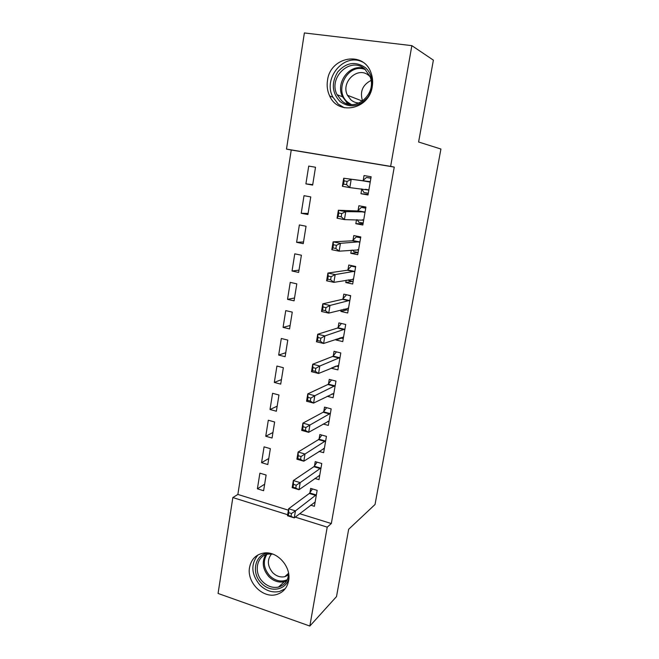 <?xml version="1.0" encoding="UTF-8"?>
<svg xmlns="http://www.w3.org/2000/svg" width="659" height="659" viewBox="0 0 659 659"><rect width="100%" height="100%" fill="white"/><g stroke="black" fill="none" stroke-linecap="round" stroke-linejoin="round"><path stroke-width="0.99" d="M372.269 86.543C369.279 109.476 338.182 115.918 329.698 96.025C327.399 91.197 326.666 86.008 327.498 80.456C330.093 56.723 363.719 50.381 371.05 72.918C372.632 77.268 373.043 81.807 372.269 86.543M288.626 580.727C287.143 587.96 283.098 592.565 276.492 594.542C262.842 598.726 246.573 582.202 249.547 567.44C251.277 559.046 256.203 554.219 264.325 552.975C277.472 551.105 291.467 566.962 288.626 580.727M299.68 513.691L331.32 523.543L394.247 167.089L291.237 150.005L237.866 494.431L232.841 497.553L287.654 514.728M291.237 150.005L286.492 149.099L304.376 32.95L411.85 45.644L390.63 166.373L286.492 149.099M411.85 45.644L433.383 60.142L418.605 141.998L440.929 149.041L375.029 504.506L348.669 529.259L336.51 596.593L309.837 626.05L218.071 593.454L232.841 497.553M301.221 213.277L307.918 214.554L310.751 196.917L304.021 195.69L301.221 213.277L308.099 213.45M363.06 223.673L355.835 223.689L362.829 225.024L365.926 207.041L358.891 205.748L358.068 210.6M355.835 223.689L356.511 219.719M292.044 271.006L298.634 272.422L301.394 255.206L294.771 253.83L292.044 271.006L299.005 270.132M352.359 281.352L345.786 282.546L352.672 284.021L355.695 266.475L348.776 265.042L347.968 269.77M345.786 282.546L346.189 280.199M283.073 327.383L289.565 328.923L292.267 312.119L285.742 310.611L283.073 327.383L290.117 325.505M341.337 338.133L335.983 339.986L342.762 341.601L345.711 324.475L338.899 322.902L338.116 327.523M335.983 339.986L336.123 339.187M274.317 382.442L280.709 384.115L283.345 367.697L276.92 366.058L274.317 382.442L281.434 379.609M327.235 396.273L333.083 397.805L335.958 381.083L329.261 379.378L328.495 383.892M328.363 384.634L328.446 384.164M265.758 436.242L272.06 438.029L274.63 421.991L268.304 420.228L265.758 436.242L272.95 432.493M319.071 451.399L323.635 452.692L326.444 436.365L319.846 434.528L319.096 438.935M318.956 439.759L319.047 439.232M257.397 488.813L263.608 490.716L266.121 475.04L259.885 473.17L257.397 488.813L264.654 484.2M310.686 505.165L314.401 506.301L317.152 490.354L310.653 488.401L309.919 492.71M237.866 494.431L288.411 510.181M314.895 478.442L318.989 479.653L321.773 463.516L315.224 461.621L314.483 465.979M261.557 462.676L267.809 464.529L270.355 448.664L264.07 446.851L261.557 462.676L268.773 458.491M323.198 424.009L328.33 425.409L331.172 408.885L324.525 407.122L323.767 411.578M323.635 412.361L323.717 411.859M270.017 409.494L276.36 411.232L278.963 394.996L272.587 393.299L270.017 409.494L277.167 406.199M336.189 366.066L331.172 368.192L337.894 369.872L340.802 352.944L334.055 351.305L333.273 355.876M333.157 356.568L333.232 356.132M278.675 355.069L285.116 356.684L287.777 340.069L281.311 338.495L278.675 355.069L285.751 352.713M346.683 309.895L340.86 311.435L347.688 312.984L350.67 295.652L343.809 294.145L343.009 298.824M340.86 311.435L341.123 309.878M287.53 299.359L294.071 300.842L296.805 283.831L290.232 282.39L287.53 299.359L294.532 297.975M358.076 252.611L350.777 253.295L357.722 254.703L360.778 236.935L353.801 235.576L352.985 240.37M350.777 253.295L351.313 250.148M296.608 242.314L303.247 243.665L306.048 226.243L299.367 224.933L296.608 242.314L303.519 241.96M368.101 194.38L360.951 193.713L368.002 194.973L371.132 176.769L364.048 175.549L363.208 180.467M360.951 193.713L361.766 188.902M305.9 183.886L312.646 185.097L315.513 167.246L308.725 166.084L305.9 183.886L312.728 184.611M394.247 167.089L390.63 166.373M331.32 523.543L327.218 527.134L309.837 626.05M295.257 517.117L327.218 527.134M347.112 103.743L346.675 102.433M291.5 513.518L288.774 512.661L288.304 515.47L291.031 516.326L291.5 513.518L295.454 510.873L294.268 517.883L287.481 515.75L288.642 508.756L295.454 510.873L316.411 494.662M315.142 502.01L294.268 517.883L291.031 516.326M288.774 512.661L288.642 508.756L309.302 493.467L312.457 488.945M288.304 515.47L287.481 515.75M319.211 475.378L319.706 475.526M296.245 485.197L293.494 484.373L293.016 487.215L295.767 488.047L296.245 485.197L300.199 482.619L299.005 489.711L292.159 487.644L293.346 480.568L300.199 482.619L321.015 467.882M319.739 475.312L299.005 489.711L295.767 488.047M293.494 484.373L293.346 480.568L313.865 466.704L317.127 462.173M293.016 487.215L292.159 487.644M323.503 448.548L324.31 448.779M301.039 456.53L298.272 455.731L297.786 458.606L300.562 459.414L301.039 456.53L305.01 454.01L303.807 461.201L296.904 459.199L298.099 452.033L305.01 454.01L325.686 440.78M324.393 448.301L303.807 461.201L300.562 459.414M298.272 455.731L298.099 452.033L318.511 439.619L321.856 435.088M297.786 458.606L296.904 459.199M288.906 577.894C286.541 590.217 270.371 593.166 261.401 583.19C250.56 572.762 255.247 553.313 268.831 553.09M272.867 554.128L268.872 554.03C256.788 554.903 253.04 572.407 262.776 581.798C267.546 586.461 272.801 588.207 278.535 587.054C284.77 585.167 288.131 580.67 288.617 573.569M288.535 574.953L284.77 576.707C280.372 577.548 276.352 576.197 272.711 572.655C267.348 566.007 266.953 559.779 271.541 553.972M257.974 554.927C250.601 564.219 251.219 574.228 259.811 584.953C265.816 590.818 272.422 592.985 279.638 591.436L285.232 588.718M365.308 67.589C373.439 74.401 374.469 88.578 367.541 97.606C358.883 106.956 349.707 108.282 340.036 101.585C331.955 92.837 331.197 82.952 337.746 71.938C346.214 62.432 355.407 60.99 365.308 67.589M341.486 100.53C354.55 113.29 377.665 94.13 369.946 76.411L364.855 69.113C350.753 55.924 327.778 77.581 337.095 94.723L341.486 100.53M359.361 102.985C356.165 102.985 353.356 101.947 350.918 99.88L347.466 95.283C340.406 82.013 358.199 65.554 368.999 75.694L370.061 76.724M362.812 62.16C344.327 52.185 322.449 78.281 332.861 97.054L338.199 104.056L344.393 107.779M362.598 101.099C359.666 91.807 362.475 84.92 371.033 80.456M327.778 421.389L328.965 421.719M305.9 427.502L303.107 426.727L302.621 429.643L305.414 430.418L305.9 427.502L309.887 425.047L308.659 432.32L301.698 430.393L302.909 423.136L309.887 425.047L330.406 413.358M329.096 420.961L308.659 432.32L305.414 430.418M303.107 426.727L302.909 423.136L323.157 412.237L326.65 407.682M302.621 429.643L301.698 430.393M331.996 393.901L333.676 394.337M310.826 398.102L308 397.352L307.506 400.31L310.331 401.059L310.826 398.102L314.813 395.721L313.577 403.086L306.559 401.224L307.786 393.876L314.813 395.721L335.184 385.606M333.858 393.308L313.577 403.086L310.331 401.059M308 397.352L307.786 393.876L327.976 384.461L331.518 379.955M307.506 400.31L306.559 401.224M336.123 366.05L338.446 366.635M315.809 368.323L312.959 367.615L312.465 370.605L315.307 371.322L315.809 368.323L319.813 366.017L318.561 373.472L311.485 371.684L312.72 364.238L319.813 366.017L340.019 357.524M338.677 365.317L318.561 373.472L315.307 371.322M312.959 367.615L312.72 364.238L332.803 356.387L336.452 351.89M312.465 370.605L311.485 371.684M340.06 337.836L343.273 338.594M320.859 338.174L317.984 337.482L317.481 340.514L320.348 341.205L320.859 338.174L324.871 335.933L323.602 343.487L316.468 341.766L317.72 334.228L324.871 335.933L344.912 329.105M343.553 336.988L323.602 343.487L320.348 341.205M317.984 337.482L317.72 334.228L337.515 328.058L341.469 323.487M317.481 340.514L316.468 341.766M343.825 309.17L348.158 310.224M346.98 294.837L350.621 295.916M325.966 307.629L323.075 306.97L322.564 310.043L325.455 310.702L325.966 307.629L329.994 305.455L328.709 313.116L321.51 311.468L322.786 303.832L329.994 305.455L349.863 300.339M348.487 308.321L328.709 313.116L325.455 310.702M323.075 306.97L322.786 303.832L342.416 299.326L346.354 294.977M322.564 310.043L321.51 311.468M348.216 279.844L348.817 280.594L353.1 281.508M352.969 265.906L351.296 266.129L355.596 267.027M331.147 276.681L328.231 276.063L327.712 279.169L330.629 279.795L331.147 276.681L335.184 274.589L333.882 282.349L326.625 280.783L327.91 273.048L335.184 274.589L354.872 271.22M353.488 279.301L333.882 282.349L330.629 279.795M328.231 276.063L327.91 273.048L347.375 270.231L351.296 266.129M327.712 279.169L326.625 280.783M352.68 250.033L353.792 251.581L358.109 252.446M359.938 236.779L356.297 236.935L360.63 237.784M336.395 245.337L333.454 244.744L332.927 247.891L335.868 248.492L336.395 245.337L340.448 243.319L339.121 251.178L331.807 249.695L333.108 241.861L340.448 243.319L359.946 241.746M358.537 249.926L339.121 251.178L335.868 248.492M333.454 244.744L333.108 241.861L352.4 240.79L356.297 236.935M332.927 247.891L331.807 249.695M357.219 219.727L358.817 222.207L363.167 223.03M365.827 207.601L361.354 207.387L365.729 208.186M341.716 213.574L338.742 213.022L338.215 216.21L341.181 216.77L341.716 213.574L345.769 211.638L344.435 219.604L337.054 218.203L338.372 210.262L345.769 211.638L365.086 211.901M363.661 220.188L344.435 219.604L341.181 216.77M338.742 213.022L338.372 210.262L357.483 210.979L361.354 207.387M338.215 216.21L337.054 218.203M361.832 188.911L363.908 192.469L368.299 193.252M370.902 178.119L366.478 177.469L370.885 178.227M347.104 181.39L344.105 180.871L343.57 184.108L346.56 184.627L347.104 181.39L351.173 179.545L349.814 187.609L342.367 186.291L343.71 178.243L370.284 181.695M368.842 190.08L349.814 187.609L346.56 184.627M344.105 180.871L343.71 178.243L362.631 180.797L366.478 177.469M343.57 184.108L342.367 186.291M315.801 495.428L309.302 493.467M316.229 494.942L309.738 492.981M320.414 468.615L313.865 466.704M320.834 468.145L314.302 466.243M325.085 441.472L318.486 439.627L325.101 441.464M325.505 441.036L318.915 439.191M286.657 580.9L284.358 581.708C278.691 582.861 273.501 581.147 268.79 576.567C262.719 569.376 261.656 562.135 265.593 554.837M266.78 554.441C262.743 561.526 263.715 568.618 269.679 575.719C275.248 580.958 281.105 582.301 287.25 579.755M349.402 104.32L346.865 102.507L342.548 96.782C335.118 82.976 349.558 63.486 363.941 68.388M365.465 69.656C348.207 62.103 332.935 90.687 347.738 102.194L351.321 104.534M329.805 414.017L323.157 412.237M330.225 413.605L323.585 411.826M334.583 386.232L327.885 384.51M335.003 385.844L328.314 384.131M339.426 358.109L332.671 356.453M339.838 357.755L333.092 356.099M344.319 329.648L337.515 328.058M344.731 329.319L337.935 327.737M348.372 308.19L347.96 308.099M349.278 300.842L342.416 299.326M349.69 300.545L342.828 299.029M353.372 279.152L352.837 279.037M354.295 271.681L347.375 270.231M354.699 271.417L347.787 269.968M358.43 249.761L357.689 249.613M359.369 242.166L352.4 240.79M359.773 241.927L352.812 240.551M363.546 220.007L362.335 219.776M364.518 212.28L357.483 210.979M364.913 212.074L357.895 210.773M368.735 189.883L365.457 189.306M369.724 182.024L362.631 180.797M370.119 181.851L363.035 180.624M329.698 96.025L332.943 97.211M284.77 576.707L288.568 573.264M286.673 580.876L284.358 581.708L278.535 587.054M349.698 104.369L347.021 102.524L342.548 96.782L337.095 94.723M346.304 101.997L347.408 102.4M347.466 95.283L362.532 101.148M329.862 413.984L323.215 412.196M334.673 386.174L327.976 384.461M339.55 358.043L332.803 356.387M344.476 329.566L337.68 327.976M349.468 300.751L342.614 299.227M354.517 271.582L347.606 270.132M359.625 242.059L352.656 240.683M364.798 212.173L357.771 210.872M370.037 181.925L362.952 180.698"/></g></svg>
